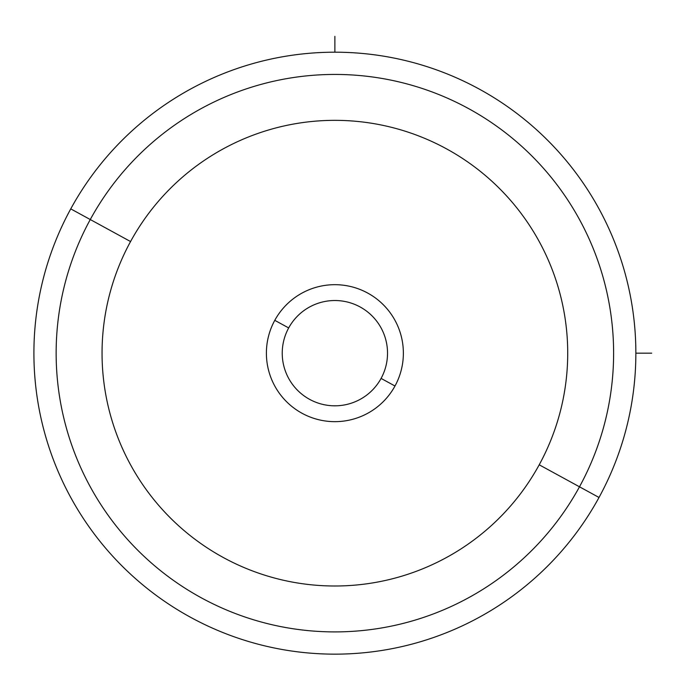 <?xml version="1.0" encoding="UTF-8"?>
<svg xmlns="http://www.w3.org/2000/svg" width="686" height="686" viewBox="0 0 686 686"><rect width="100%" height="100%" fill="white"/><g stroke="black" fill="none" stroke-linecap="round" stroke-linejoin="round"><path stroke-width="1.03" d="M381.082 378.415A52.651 52.651 0 0 1 309.643 399.372A52.651 52.651 0 0 1 288.677 327.934L274.777 320.336A68.489 68.489 0 0 1 367.713 293.068A68.489 68.489 0 0 1 394.99 386.004L381.082 378.415A52.651 52.651 0 0 0 360.124 306.968A52.651 52.651 0 0 0 288.677 327.934A52.651 52.651 0 0 0 309.643 399.372A52.651 52.651 0 0 0 381.082 378.415L394.99 386.004A68.489 68.489 0 0 1 302.046 413.272A68.489 68.489 0 0 1 274.777 320.336L288.677 327.934A52.651 52.651 0 0 1 360.124 306.968A52.651 52.651 0 0 1 381.082 378.415M599.015 497.47A300.974 300.974 0 0 0 479.18 89.043A300.974 300.974 0 0 0 70.752 208.878A300.974 300.974 0 0 0 190.588 617.306A300.974 300.974 0 0 0 599.015 497.47L579.49 486.803A278.73 278.73 0 0 0 468.512 108.559A278.73 278.73 0 0 0 90.269 219.537L70.752 208.878A300.974 300.974 0 0 1 479.18 89.043A300.974 300.974 0 0 1 599.015 497.47A300.974 300.974 0 0 1 190.588 617.306A300.974 300.974 0 0 1 70.752 208.878L90.269 219.537A278.73 278.73 0 0 0 201.247 597.78A278.73 278.73 0 0 0 579.49 486.803L599.015 497.47M539.213 464.799A232.828 232.828 0 0 1 223.259 557.495A232.828 232.828 0 0 1 130.554 241.549A232.828 232.828 0 0 1 446.509 148.845A232.828 232.828 0 0 1 539.213 464.799L579.49 486.803A278.73 278.73 0 0 1 201.247 597.78A278.73 278.73 0 0 1 90.269 219.537L130.554 241.549A232.828 232.828 0 0 0 223.259 557.495A232.828 232.828 0 0 0 539.213 464.799A232.828 232.828 0 0 0 446.509 148.845A232.828 232.828 0 0 0 130.554 241.549L90.269 219.537A278.73 278.73 0 0 1 468.512 108.559A278.73 278.73 0 0 1 579.49 486.803L539.213 464.799M274.777 320.336A68.489 68.489 0 0 0 302.046 413.272A68.489 68.489 0 0 0 394.99 386.004A68.489 68.489 0 0 0 367.713 293.068A68.489 68.489 0 0 0 274.777 320.336M635.862 353.17L651.7 353.17M334.879 52.196L334.879 36.358"/></g></svg>
